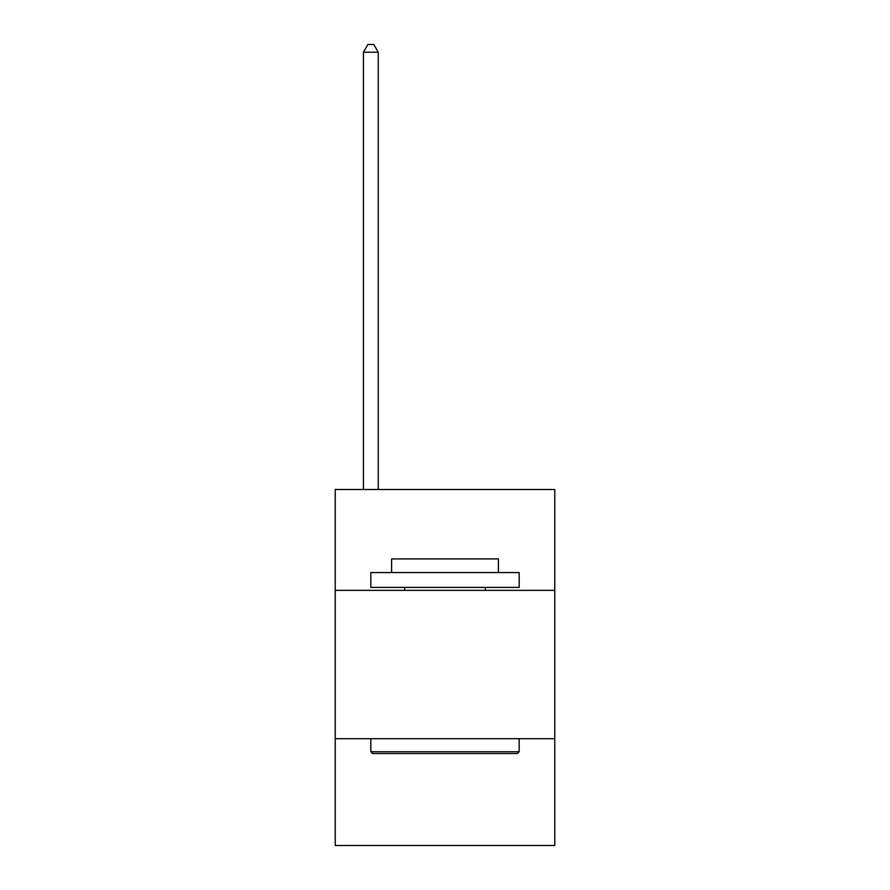 <?xml version="1.0" encoding="UTF-8"?>
<svg xmlns="http://www.w3.org/2000/svg" width="890" height="890" viewBox="0 0 890 890"><rect width="100%" height="100%" fill="white"/><g stroke="black" fill="none" stroke-linecap="round" stroke-linejoin="round"><path stroke-width="1.33" d="M554.77 590.37L554.77 489.5L335.23 489.5L335.23 590.37L554.77 590.37L554.77 845.5L335.23 845.5L335.23 590.37M554.77 738.7L335.23 738.7M372.61 753.53L370.83 751.75L519.17 751.75L517.39 753.53L372.61 753.53M519.17 572.57L519.17 587.4L370.83 587.4L370.83 572.57L519.17 572.57M391.6 572.57L391.6 558.92L498.4 558.92L498.4 572.57M519.17 738.7L519.17 751.75M370.83 738.7L370.83 751.75M485.35 587.4L485.35 590.37M404.65 587.4L404.65 590.37M378.25 489.5L378.25 52.21L363.42 52.21L363.42 489.5M363.42 52.21L367.87 44.5L373.8 44.5L378.25 52.21"/></g></svg>

